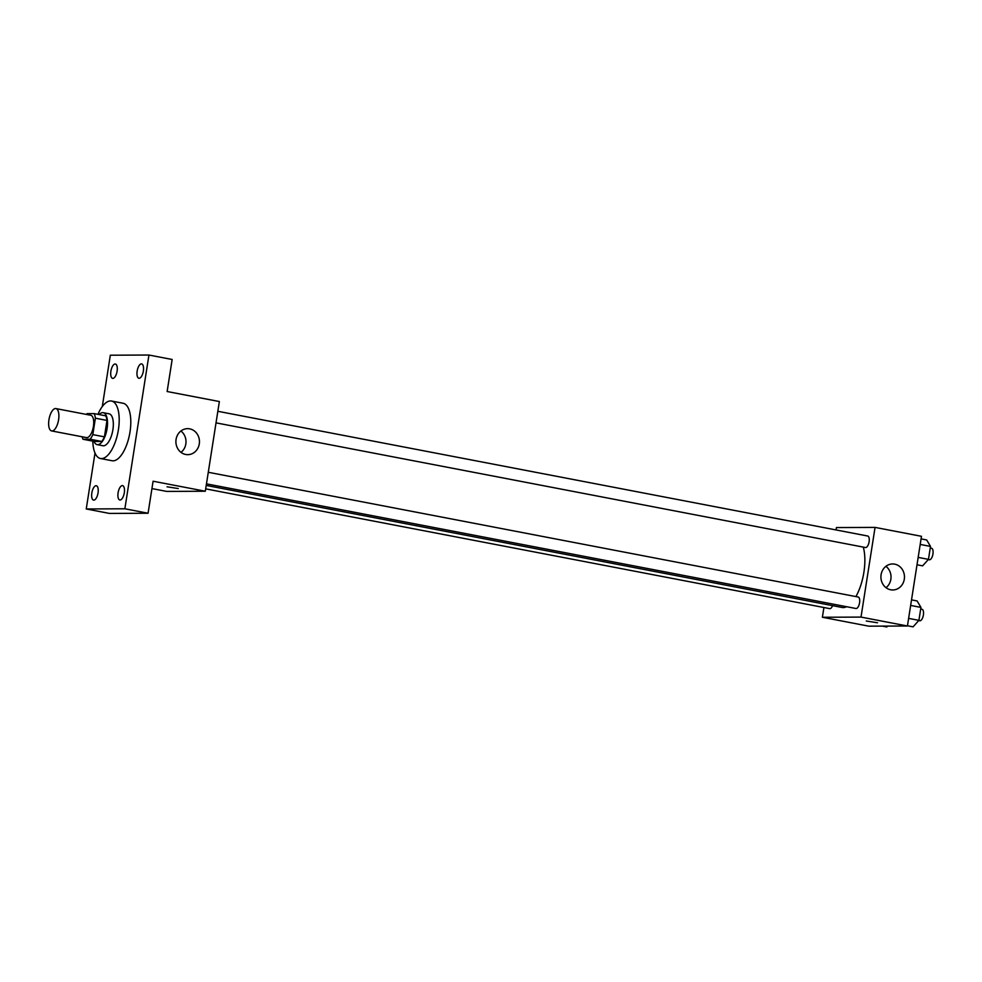 <?xml version="1.0" encoding="UTF-8"?>
<svg xmlns="http://www.w3.org/2000/svg" width="982" height="982" viewBox="0 0 982 982"><rect width="100%" height="100%" fill="white"/><g stroke="black" fill="none" stroke-linecap="round" stroke-linejoin="round"><path stroke-width="1.47" d="M52.009 430.963A11.379 4.75 100.9 0 1 51.616 430.926A11.379 4.75 100.9 0 1 49.1 418.86A11.379 4.75 100.9 0 1 55.913 408.573A11.379 4.75 100.9 0 1 58.515 420.186A11.379 4.75 100.9 0 1 52.009 430.963M55.913 408.573L90.725 415.251A11.379 4.75 100.9 0 1 93.339 426.863A11.379 4.75 100.9 0 1 86.821 437.641A11.379 4.75 100.9 0 1 86.441 437.604L51.616 430.926M94.125 413.606L105.737 415.828A15.454 6.457 100.9 0 1 106.989 420.419L104.423 436.855L92.811 434.621L95.389 418.185A15.454 6.457 100.9 0 0 94.125 413.606L87.054 413.631A15.454 6.457 100.9 0 0 86.441 414.429M104.423 436.855A15.454 6.457 100.9 0 1 101.723 441.458L94.64 441.495L83.04 439.261A15.454 6.457 100.9 0 1 82.157 436.781M83.04 439.261L90.111 439.224A15.454 6.457 100.9 0 0 92.811 434.621M101.723 441.458L90.111 439.224M93.99 441.36A16.252 6.788 -79.1 0 0 97.12 444.625A16.252 6.788 -79.1 0 0 106.854 429.944A16.252 6.788 -79.1 0 0 103.257 412.698A16.252 6.788 -79.1 0 0 99.133 414.564M103.257 412.698L109.051 413.803A16.252 6.788 100.9 0 1 112.783 430.398A16.252 6.788 100.9 0 1 103.478 445.791A16.252 6.788 100.9 0 1 102.926 445.742L97.12 444.625M106.989 420.419L95.389 418.185M97.942 414.33A29.264 12.226 100.9 0 1 111.506 401.037A29.264 12.226 100.9 0 1 118.208 430.902A29.264 12.226 100.9 0 1 101.477 458.606A29.264 12.226 100.9 0 1 100.471 458.508A29.264 12.226 100.9 0 1 92.799 441.139M111.506 401.037L123.106 403.258A29.264 12.226 100.9 0 1 129.808 433.123A29.264 12.226 100.9 0 1 113.077 460.828A29.264 12.226 100.9 0 1 112.083 460.742L100.471 458.508M143.36 371.061A7.304 3.056 100.9 0 1 138.879 378.254A7.304 3.056 100.9 0 1 137.259 370.496A7.304 3.056 100.9 0 1 141.629 363.905A7.304 3.056 100.9 0 1 143.36 371.061M124.297 492.792A7.304 3.056 100.9 0 1 119.816 499.985A7.304 3.056 100.9 0 1 118.196 492.228A7.304 3.056 100.9 0 1 122.578 485.624A7.304 3.056 100.9 0 1 124.297 492.792M98.04 492.915A7.304 3.056 100.9 0 1 93.56 500.108A7.304 3.056 100.9 0 1 91.94 492.35A7.304 3.056 100.9 0 1 96.31 485.746A7.304 3.056 100.9 0 1 98.04 492.915M117.091 371.184A7.304 3.056 100.9 0 1 112.623 378.377A7.304 3.056 100.9 0 1 111.003 370.619A7.304 3.056 100.9 0 1 115.373 364.015A7.304 3.056 100.9 0 1 117.091 371.184M95.009 453.046L86.244 508.971L124.861 508.786L148.945 355.03L110.328 355.214L102.288 406.573M151.94 488.582L166.695 491.417L205.312 491.233L153.094 481.217L148.073 513.242L109.456 513.426L86.244 508.971M148.073 513.242L124.861 508.786M205.312 491.233L219.367 401.54L167.136 391.523L172.157 359.486L148.945 355.03M185.672 454.47A13.011 11.772 -90.3 0 1 175.938 440.562A13.011 11.772 -90.3 0 1 187.623 428.655A13.011 11.772 -90.3 0 1 199.456 441.605A13.011 11.772 -90.3 0 1 187.734 454.666A13.011 11.772 -90.3 0 1 185.672 454.47M178.282 488.557L167.038 486.802M180.909 431.012A13.011 11.772 -90.3 0 1 181.007 452.371M846.619 606.716A35.769 14.939 100.9 0 1 843.207 607.563A35.769 14.939 100.9 0 1 841.979 607.453L206.22 485.427M863.276 547.084A35.769 14.939 100.9 0 1 855.899 596.577M206.478 483.856L855.973 608.509A5.855 2.443 -79.1 0 0 859.483 603.23A5.855 2.443 -79.1 0 0 858.182 597.019A5.855 2.443 -79.1 0 0 857.986 596.995M832.564 605.649A5.855 2.443 100.9 0 1 829.913 608.656A5.855 2.443 100.9 0 1 829.716 608.631L205.692 488.864M217.832 411.286L867.732 536.025A5.855 2.443 100.9 0 1 869.07 542.003A5.855 2.443 100.9 0 1 865.719 547.539A5.855 2.443 100.9 0 1 865.523 547.526L216.028 422.861M823.923 607.514L822.388 617.261L861.005 617.089L875.06 527.395L836.431 527.567L836.063 529.949M875.06 527.395L921.472 536.307L907.429 626L868.812 626.172L822.388 617.261M907.429 626L861.005 617.089M890.686 589.789A13.011 11.772 -90.3 0 1 880.952 575.882A13.011 11.772 -90.3 0 1 892.638 563.963A13.011 11.772 -90.3 0 1 904.471 576.925A13.011 11.772 -90.3 0 1 892.748 589.973A13.011 11.772 -90.3 0 1 890.686 589.789M877.503 622.76L866.259 621.005M885.924 566.319A13.011 11.772 -90.3 0 1 886.022 587.69M907.466 625.767L913.076 626.847L918.919 620.354L920.944 607.404L917.127 600.959L911.517 599.879M918.919 620.354L908.62 618.378M920.944 607.404L910.645 605.428M920.686 609.012L922.012 609.27A5.855 2.443 100.9 0 1 923.35 615.235A5.855 2.443 100.9 0 1 919.999 620.784A5.855 2.443 100.9 0 1 919.803 620.759L918.735 620.563M917.016 564.785L922.626 565.853L928.469 559.359L930.494 546.409L926.677 539.965L921.067 538.885M928.469 559.359L918.17 557.383M930.494 546.409L920.195 544.433M930.249 548.017L931.562 548.275A5.855 2.443 100.9 0 1 932.9 554.253A5.855 2.443 100.9 0 1 929.549 559.789A5.855 2.443 100.9 0 1 929.353 559.777L928.285 559.568M882.352 626.111L886.82 626.97L887.605 626.086M208.282 472.281L858.182 597.019"/></g></svg>
